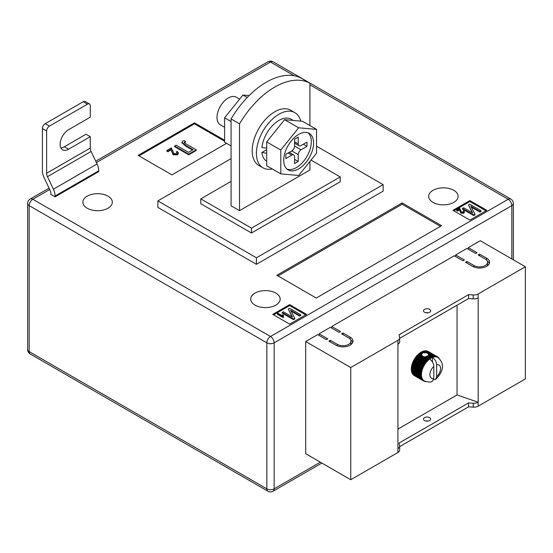 <?xml version="1.0" encoding="UTF-8"?>
<svg xmlns="http://www.w3.org/2000/svg" width="553" height="553" viewBox="0 0 553 553"><rect width="100%" height="100%" fill="white"/><g stroke="black" fill="none" stroke-linecap="round" stroke-linejoin="round"><path stroke-width="0.83" d="M426.764 356.243L429.771 357.978A13.936 8.046 -60 0 1 430.248 357.673L427.338 355.994L424.676 356.996L422.568 356.222L421.517 354.542L422.858 352.766L426.398 352.766L432.847 356.491A13.936 8.046 -60 0 1 433.303 356.367L433.974 356.948A13.542 7.818 120 0 0 433.006 357.21A13.542 7.818 120 0 0 432.418 357.425C435.011 359.236 436.421 361.703 436.642 364.835L436.642 376.759A7.569 4.369 120 0 0 440.589 368.519A7.569 4.369 120 0 0 436.642 364.835M421.538 355.185L421.517 354.542L419.381 353.312L419.167 353.816L421.538 355.185M424.538 312.265A3.588 2.067 180 0 1 423.487 310.807A3.588 2.067 180 0 1 425.699 308.892A3.588 2.067 180 0 1 429.605 309.341A3.588 2.067 180 0 1 430.656 310.807A3.588 2.067 180 0 1 428.444 312.715A3.588 2.067 180 0 1 424.538 312.265M428.264 312.756A3.588 2.067 0 0 0 425.879 312.756M424.538 420.55A3.588 2.067 180 0 1 423.487 419.084A3.588 2.067 180 0 1 425.699 417.176A3.588 2.067 180 0 1 429.605 417.619A3.588 2.067 180 0 1 430.656 419.084A3.588 2.067 180 0 1 428.444 420.999A3.588 2.067 180 0 1 424.538 420.55M425.879 421.033A3.588 2.067 180 0 1 428.264 421.033M397.925 429.087L457.061 394.939L478.179 402.259L478.179 406.158L525.35 378.929L525.35 266.746L480.294 240.728L468.329 247.64L468.329 249.265M478.179 406.158A5.972 3.449 180 0 1 473.216 407.146L468.605 406.808L399.674 446.61M319.074 335.436L319.074 333.812L327.805 338.851L326.394 339.66L317.671 334.62L305.698 341.533L305.698 453.716L350.754 479.728L397.925 452.492A5.972 3.449 0 0 0 399.674 450.059L399.674 446.153A5.972 3.449 0 0 0 399.625 445.725L399.052 443.064L468.605 402.909L468.605 406.808M331.752 328.116L331.752 326.491L340.475 331.53L339.072 332.346L330.341 327.307L319.074 333.812M455.651 256.585L455.651 254.954L464.382 260L462.972 260.809L454.248 255.769L331.752 326.491M468.329 247.64L477.052 252.68L475.649 253.495L466.919 248.456L455.651 254.954M486.633 258.21A9.954 5.751 180 0 1 489.543 262.274A9.954 5.751 180 0 1 483.398 267.583A9.954 5.751 180 0 1 472.552 266.339L465.508 262.274L466.919 261.458L473.956 265.523A7.963 4.597 180 0 0 482.638 266.518A7.963 4.597 180 0 0 487.552 262.274A7.963 4.597 180 0 0 485.223 259.018L478.179 254.954L479.589 254.145L486.633 258.21L486.633 260.124M337.378 344.374A7.963 4.597 0 0 0 346.06 345.376A7.963 4.597 0 0 0 350.975 341.125A7.963 4.597 0 0 0 348.646 337.876L341.602 333.812L343.012 332.996L350.049 337.06A9.954 5.751 0 0 1 352.966 341.125A9.954 5.751 0 0 1 346.821 346.434A9.954 5.751 0 0 1 335.975 345.19L328.931 341.125L330.341 340.309L337.378 344.374L337.378 345.867M305.698 341.533L350.754 367.545L397.925 340.309A5.972 3.449 0 0 0 399.674 337.876A5.972 3.449 0 0 0 399.625 337.448L399.052 334.786L468.605 294.625L473.216 294.963A5.972 3.449 180 0 0 478.179 293.975L525.35 266.746M457.061 305.194L457.061 394.939M419.167 353.816L418.835 353.761A13.936 8.046 120 0 0 418.379 354.169L417.847 354.673A13.936 8.046 120 0 0 417.404 355.123L416.893 355.676A13.936 8.046 120 0 0 416.471 356.173L415.987 356.775A13.936 8.046 120 0 0 415.593 357.3L415.144 357.936A13.936 8.046 120 0 0 414.771 358.496L414.356 359.167A13.936 8.046 120 0 0 414.259 359.332L414.114 359.581A13.936 8.046 120 0 0 414.024 359.747L423.391 365.16A13.936 8.046 -60 0 1 423.729 364.572L424.607 364.655A13.542 7.818 120 0 0 423.895 365.879A13.542 7.818 120 0 0 423.266 367.144A13.542 7.818 120 0 0 422.72 368.429A13.542 7.818 120 0 0 422.264 369.722A13.542 7.818 120 0 0 421.904 371.015A13.542 7.818 120 0 0 421.649 372.28A13.542 7.818 120 0 0 421.49 373.51A13.542 7.818 120 0 0 421.441 374.699A13.542 7.818 120 0 0 421.49 375.826A13.542 7.818 120 0 0 421.649 376.876A13.542 7.818 120 0 0 421.904 377.844A13.542 7.818 120 0 0 422.264 378.715A13.542 7.818 120 0 0 422.72 379.489A13.542 7.818 120 0 0 423.266 380.139A13.542 7.818 120 0 0 423.895 380.678A13.542 7.818 120 0 0 424.241 380.899A13.542 7.818 120 0 0 424.607 381.086L423.729 381.052A13.936 8.046 -60 0 1 423.557 380.962A13.936 8.046 -60 0 1 423.391 380.858L423.895 380.678L423.017 380.595A13.936 8.046 -60 0 1 422.72 380.346L423.266 380.139L422.388 380.015A13.936 8.046 -60 0 1 422.133 379.704L422.72 379.489L421.856 379.31A13.936 8.046 -60 0 1 421.635 378.943L422.264 378.715L421.414 378.487A13.936 8.046 -60 0 1 421.241 378.072L421.904 377.844L421.068 377.561A13.936 8.046 -60 0 1 420.944 377.098L421.649 376.876L420.833 376.538A13.936 8.046 -60 0 1 420.757 376.04L421.49 375.826L420.695 375.432A13.936 8.046 -60 0 1 420.674 374.899L421.441 374.699L420.674 374.257A13.936 8.046 -60 0 1 420.695 373.697L421.49 373.51L420.757 373.019A13.936 8.046 -60 0 1 420.833 372.439L421.649 372.28L420.944 371.74A13.936 8.046 -60 0 1 421.068 371.139L421.904 371.015L421.241 370.427A13.936 8.046 -60 0 1 421.414 369.819L422.264 369.722L421.635 369.1A13.936 8.046 -60 0 1 421.856 368.485L422.72 368.429L422.133 367.773A13.936 8.046 -60 0 1 422.388 367.157L423.266 367.144L422.72 366.452A13.936 8.046 -60 0 1 423.017 365.851L423.895 365.879L423.391 365.16M422.305 353.084L420.881 352.268A13.936 8.046 120 0 0 420.404 352.572L419.851 352.952A13.936 8.046 120 0 0 419.381 353.312M421.158 352.427L421.434 351.943L422.858 352.766M423.432 352.579L421.911 351.701A13.936 8.046 120 0 0 421.434 351.943M422.188 351.86L422.464 351.445L424.234 352.468M425.07 352.496L422.934 351.259A13.936 8.046 120 0 0 422.464 351.445M423.218 351.425L423.48 351.079L426.398 352.766M433.303 356.367L423.937 350.955A13.936 8.046 120 0 0 423.48 351.079M424.227 351.127L424.469 350.851L433.835 356.256A13.936 8.046 -60 0 1 434.278 356.201L434.907 356.823A13.542 7.818 120 0 0 433.974 356.948L433.835 356.256M434.278 356.201L424.911 350.789A13.936 8.046 120 0 0 424.469 350.851M425.216 350.968L434.789 356.167A13.936 8.046 -60 0 1 435.211 356.173L435.799 356.83A13.542 7.818 120 0 0 434.907 356.823L434.789 356.167M435.211 356.173L425.845 350.761A13.936 8.046 120 0 0 425.416 350.761M426.163 350.948L435.695 356.215A13.936 8.046 -60 0 1 436.089 356.284L436.642 356.975A13.542 7.818 120 0 0 435.799 356.83L435.695 356.215M436.089 356.284L426.722 350.879A13.936 8.046 120 0 0 426.322 350.809M427.068 351.072L436.538 356.402A13.936 8.046 -60 0 1 436.911 356.533L437.423 357.259A13.542 7.818 120 0 0 436.642 356.975L436.538 356.402M436.911 356.533L427.545 351.127A13.936 8.046 120 0 0 427.172 350.996M427.918 351.342L437.326 356.726A13.936 8.046 -60 0 1 437.492 356.816A13.936 8.046 -60 0 1 437.658 356.92L438.128 357.667A13.542 7.818 120 0 0 437.782 357.445A13.542 7.818 120 0 0 437.423 357.259L437.326 356.726M437.492 356.816L428.126 351.411A13.936 8.046 120 0 1 428.195 351.452L428.057 351.369A13.936 8.046 120 0 0 427.953 351.314M413.368 374.803L413.347 374.934A13.936 8.046 120 0 0 413.651 375.19L423.017 380.595M412.808 374.084L412.766 374.291A13.936 8.046 120 0 0 413.022 374.602L422.388 380.015M412.344 373.254L412.268 373.531A13.936 8.046 120 0 0 412.483 373.897L421.856 379.31M411.992 372.321L411.874 372.66A13.936 8.046 120 0 0 412.04 373.075L421.414 378.487M411.743 371.291L411.577 371.692A13.936 8.046 120 0 0 411.702 372.148L421.068 377.561M411.612 370.185L411.391 370.628A13.936 8.046 120 0 0 411.46 371.132L420.833 376.538M414.024 359.747L413.651 360.438A13.936 8.046 120 0 0 413.347 361.04L413.022 361.752A13.936 8.046 120 0 0 412.766 362.36L412.483 363.079A13.936 8.046 120 0 0 412.268 363.694L412.04 364.406A13.936 8.046 120 0 0 411.874 365.021L411.702 365.727A13.936 8.046 120 0 0 411.577 366.335L411.46 367.026A13.936 8.046 120 0 0 411.391 367.614L411.328 368.284A13.936 8.046 120 0 0 411.308 368.851L411.308 369.487A13.936 8.046 120 0 0 411.328 370.026L420.695 375.432M397.925 340.309L397.925 448.594A5.972 3.449 0 0 0 399.674 446.153M478.179 293.975L478.179 402.259A5.972 3.449 180 0 1 473.216 403.241L468.605 402.909M350.754 367.545L350.754 479.728M478.179 297.88A5.972 3.449 180 0 1 473.216 298.862L468.605 298.53L468.605 294.625M468.605 298.53L399.674 338.325M397.925 344.215A5.972 3.449 0 0 0 399.674 341.775L399.674 337.876M426.425 356.685L430.013 358.752A13.542 7.818 120 0 0 429.605 359.049C432.197 360.853 433.6 363.328 433.829 366.466L433.829 378.383L432.287 381.342C430.953 382.413 428.271 382.261 424.241 380.899M429.605 359.049A13.542 7.818 120 0 0 429.024 359.505A13.542 7.818 120 0 0 428.057 360.362A13.542 7.818 120 0 0 427.116 361.323A13.542 7.818 120 0 0 426.225 362.36A13.542 7.818 120 0 0 425.388 363.473A13.542 7.818 120 0 0 424.607 364.655L424.137 363.909A13.936 8.046 -60 0 1 424.51 363.349L425.388 363.473L424.96 362.713A13.936 8.046 -60 0 1 425.361 362.18L426.225 362.36L425.838 361.586A13.936 8.046 -60 0 1 426.266 361.088L427.116 361.323L426.771 360.535A13.936 8.046 -60 0 1 427.22 360.079L428.057 360.362L427.745 359.574A13.936 8.046 -60 0 1 428.209 359.167L429.024 359.505L428.748 358.724A13.936 8.046 -60 0 1 429.218 358.365L430.013 358.752L429.771 357.978M433.635 379.787L435.619 379.427L436.642 376.759M428.437 353.948L428.658 354.701L433.006 357.21L432.847 356.491M428.686 354.584L428.575 354.978L431.831 356.858A13.936 8.046 -60 0 1 432.301 356.671M425.962 356.485L429.218 358.365M425.133 356.63L428.748 358.724M430.248 357.673L431.015 358.116L430.801 357.356L427.898 355.676L428.271 355.372L432.011 357.597L431.831 356.858M430.801 357.356A13.936 8.046 -60 0 1 431.278 357.107M427.898 355.676L427.635 356.167M419.851 352.952L421.621 353.975M420.156 353.063L421.773 353.996M424.676 356.996L429.024 359.505M418.835 353.761L421.759 355.448M428.575 354.978L428.43 355.531M430.013 358.752A13.542 7.818 120 0 1 431.015 358.116A13.542 7.818 120 0 1 432.011 357.597A13.542 7.818 -60 0 1 432.418 357.425L432.418 361.932M437.706 356.996L438.031 357.183A13.936 8.046 -60 0 1 438.335 357.438L438.66 357.763A13.936 8.046 -60 0 1 438.916 358.081L439.303 358.856M438.128 357.667L438.031 357.183M426.225 381.508L425.361 381.563A13.936 8.046 -60 0 1 424.96 381.494L424.51 381.376A13.936 8.046 -60 0 1 424.137 381.245L424.607 381.086M414.024 375.452L423.391 380.858M413.347 374.934L422.72 380.346M412.766 374.291L422.133 379.704M412.268 373.531L421.635 378.943M411.874 372.66L421.241 378.072M411.577 371.692L420.944 377.098M411.391 370.628L420.757 376.04M411.308 369.487L420.674 374.899M411.308 368.851L420.674 374.257M411.328 368.284L420.695 373.697M411.391 367.614L420.757 373.019M411.46 367.026L420.833 372.439M411.577 366.335L420.944 371.74M411.702 365.727L421.068 371.139M411.874 365.021L421.241 370.427M412.04 364.406L421.414 369.819M412.268 363.694L421.635 369.1M412.483 363.079L421.856 368.485M412.766 362.36L422.133 367.773M413.022 361.752L422.388 367.157M413.347 361.04L422.72 366.452M413.651 360.438L423.017 365.851M414.356 359.167L423.729 364.572M414.771 358.496L424.137 363.909M415.144 357.936L424.51 363.349M415.593 357.3L424.96 362.713M415.987 356.775L425.361 362.18M416.471 356.173L425.838 361.586M416.893 355.676L426.266 361.088M417.404 355.123L426.771 360.535M417.847 354.673L427.22 360.079M423.798 356.623L428.209 359.167M418.379 354.169L427.745 359.574M420.404 352.572L421.925 353.45M418.199 354.673L428.057 360.362M417.266 355.627L427.116 361.323M416.368 356.671L426.225 362.36M415.531 357.784L425.388 363.473M414.75 358.966L424.607 364.655M414.045 360.19L423.895 365.879M413.409 361.455L423.266 367.144M412.863 362.74L422.72 368.429M412.414 364.033L422.264 369.722M412.054 365.319L421.904 371.015M411.791 366.591L421.649 372.28M411.632 367.821L421.49 373.51M411.584 369.01L421.441 374.699M487.269 261.051A9.954 5.751 180 0 1 489.322 263.491M466.919 263.083L466.919 261.458M487.552 262.274L487.552 264.714A7.963 4.597 180 0 1 487.269 265.931M479.589 255.769L479.589 254.145M350.692 344.782A7.963 4.597 0 0 0 350.975 343.565L350.975 341.125M343.012 334.62L343.012 332.996M352.745 342.342A9.954 5.751 0 0 0 350.692 339.908M330.341 341.941L330.341 340.309M108.015 196.184A14.737 8.509 0 0 0 91.957 194.338A14.737 8.509 0 0 0 82.86 202.198A14.737 8.509 0 0 0 87.174 208.211A14.737 8.509 0 0 0 103.231 210.057A14.737 8.509 0 0 0 112.328 202.198A14.737 8.509 0 0 0 108.015 196.184M275.85 293.083A14.737 8.509 0 0 0 259.792 291.237A14.737 8.509 0 0 0 250.696 299.097A14.737 8.509 0 0 0 255.009 305.111A14.737 8.509 0 0 0 271.067 306.956A14.737 8.509 0 0 0 280.164 299.097A14.737 8.509 0 0 0 275.85 293.083M453.826 190.329A14.737 8.509 0 0 0 437.762 188.483A14.737 8.509 0 0 0 428.672 196.343A14.737 8.509 0 0 0 432.985 202.363A14.737 8.509 0 0 0 449.043 204.209A14.737 8.509 0 0 0 458.14 196.343A14.737 8.509 0 0 0 453.826 190.329M309.922 83.185L301.475 78.305A71.683 41.385 120 0 0 266.276 82.21A71.683 41.385 120 0 0 231.078 118.95L231.078 205.778L239.525 210.652L239.525 123.831A71.683 41.385 120 0 1 274.723 87.091A71.683 41.385 120 0 1 309.922 83.185L309.922 125.572M256.419 264.306L157.861 207.403L157.861 200.898L256.419 257.802L256.419 264.306L383.139 191.144L383.139 184.64L256.419 257.802M486.771 210.327L469.877 200.573L452.976 210.327L469.877 220.08L486.771 210.327M289.648 324.134L306.542 314.381L289.648 304.627L272.753 314.381L289.648 324.134M402.149 202.93L276.839 275.276L316.261 298.039L441.57 225.693L402.149 202.93L402.149 204.23L277.965 275.933M224.601 140.255L194.469 122.856L138.146 155.372L171.942 174.886L226.564 143.351M68.593 149.199A11.945 6.899 120 0 1 62.62 149.787A11.945 6.899 120 0 1 60.789 140.213A11.945 6.899 120 0 1 68.593 129.685L90.277 117.167L90.277 105.789A3.982 2.302 120 0 0 89.448 103.964A3.982 2.302 120 0 0 87.457 104.164L49.445 126.112A3.982 2.302 120 0 0 46.625 130.985L42.401 128.552L42.401 170.822A11.945 6.899 -120 0 0 44.088 177.651L50.005 190.17A5.972 3.449 60 0 1 50.848 193.585L50.848 194.393L55.072 196.833L98.724 171.63L98.724 170.822A11.945 6.899 -120 0 0 97.031 163.992L91.121 151.474A5.972 3.449 60 0 1 90.277 148.059L90.277 136.681L86.047 134.241L64.369 146.759L68.593 149.199L90.277 136.681M309.922 161.462L309.922 170.006L239.525 210.652M231.078 118.95L239.525 123.831M231.078 181.391L200.801 198.866L251.491 228.133L340.199 176.919L311.035 160.08M383.139 184.64L316.544 146.192M231.078 158.628L157.861 200.898M200.801 198.866L200.801 203.746L251.491 233.007L340.199 181.792L340.199 176.919M251.491 228.133L251.491 233.007M485.928 210.817L469.877 201.548L469.877 200.573M469.877 201.548L453.826 210.817M463.296 212.234L463.02 211.046L463.677 210.748L464.479 211.778L463.856 213.237L460.856 213.147L459.578 209.877L457.386 211.142L456.73 210.762L456.73 210.112L459.723 208.384L461.451 212.165L463.296 212.234L463.642 211.758M463.504 212.076L463.02 211.046M481.027 210.714L479.859 211.391L470.79 206.158L475.006 214.191L473.714 214.937L462.453 208.44L463.621 207.762L472.711 213.009L468.481 204.956L469.767 204.216L481.027 210.714L481.027 211.37L479.859 212.041L471.28 207.092M475.006 214.191L475.006 214.847L473.714 215.587L462.453 209.089L462.453 208.44M472.221 212.725L468.481 204.956M305.698 314.871L289.648 305.602L273.597 314.871M289.648 305.602L289.648 304.627M282.424 315.901L282.721 314.719L283.378 315.099L283.461 317.387L283.081 317.602L277.378 314.311L277.378 313.662L277.965 313.323L282.41 315.728L282.41 316.378M283.378 315.099L283.233 316.192M300.804 314.768L299.636 315.445L290.56 310.205L294.784 318.245L293.491 318.991L282.224 312.486L283.392 311.816L292.482 317.063L288.251 309.009L289.537 308.263L300.804 314.768L300.804 315.417L299.636 316.095L291.051 311.139M294.784 318.245L294.784 318.894L293.491 319.641L282.224 313.136L282.224 312.486M291.991 316.779L288.251 309.009M440.444 226.343L402.149 204.23M224.601 141.229L194.469 123.837L138.99 155.863M194.469 123.837L194.469 122.856M176.31 151.888L177.299 151.446L178.501 152.994L177.568 154.854L173.061 154.722L171.154 149.815L167.863 151.716L166.875 151.149L166.875 150.499L171.375 147.9L173.96 153.575L176.725 153.679L177.243 152.96L176.31 151.888L177.16 153.285M185.511 141.637L184.667 141.914C184.204 142.764 184.75 143.497 186.299 144.105L196.204 149.822L188.704 154.149L174.624 146.02L176.089 145.176L188.525 152.352L193.094 149.718L185.87 145.543L181.944 142.211L182.725 141.133L184.135 140.531L185.511 141.637L185.511 142.287L184.405 142.771M196.204 149.822L196.204 150.471L188.704 154.799L174.624 146.669L174.624 146.02M192.534 150.043L185.87 146.192L181.944 142.861L181.944 142.211M473.714 214.937L473.714 215.587M479.859 211.391L479.859 212.041M464.479 211.778L463.856 212.587L460.856 212.497L459.578 209.877M459.578 209.228L457.386 210.493L457.386 211.142M459.806 210.361L459.806 211.011M460.856 212.497L460.856 213.147M463.856 212.587L463.856 213.237M457.386 210.493L456.73 210.112M293.491 318.991L293.491 319.641M299.636 315.445L299.636 316.095M283.461 316.738L283.081 317.602M283.081 316.952L277.378 313.662M184.28 142.432L184.667 141.914L184.667 142.563M188.704 154.149L188.704 154.799M178.501 152.994L177.568 154.204L173.061 154.073L171.154 149.815M171.154 149.165L167.863 151.066L167.863 151.716M171.485 150.865L171.485 151.515M173.061 154.073L173.061 154.722M177.568 154.204L177.568 154.854M167.863 151.066L166.875 150.499M87.457 104.164L83.233 101.724L45.215 123.672L49.445 126.112M83.233 101.724A3.982 2.302 -60 0 1 85.224 101.524L89.448 103.964M60.892 147.9A11.945 6.899 120 0 0 64.369 146.759M42.401 128.552A3.982 2.302 -60 0 1 45.215 123.672M55.072 196.833L55.072 196.018A11.945 6.899 -120 0 0 53.385 189.195L47.468 176.677A5.972 3.449 60 0 1 46.625 173.262L46.625 130.985M231.078 145.957L224.601 142.218L224.601 117.81L242.905 95.04L249.099 95.593M224.601 117.81L231.078 121.549M242.905 95.04L247.205 97.522M300.749 121.107A31.86 18.394 120 0 0 294.88 112.66A31.86 18.394 120 0 0 270.327 121.197A31.86 18.394 120 0 0 256.419 153.264A31.86 18.394 120 0 0 263.021 167.842A31.86 18.394 120 0 0 272.256 168.955M294.88 112.66L290.657 110.227A31.86 18.394 120 0 0 266.104 118.757A31.86 18.394 120 0 0 252.196 150.824A31.86 18.394 120 0 0 258.797 165.409L263.021 167.842M313.586 143.02A21.104 12.187 120 0 0 309.217 133.356A21.104 12.187 120 0 0 292.952 139.01A21.104 12.187 120 0 0 283.737 160.252A21.104 12.187 120 0 0 288.106 169.916A21.104 12.187 120 0 0 304.371 164.262A21.104 12.187 120 0 0 313.586 143.02M287.042 169.163A21.104 12.187 120 0 0 302.85 162.16A21.104 12.187 120 0 0 311.332 141.72A21.104 12.187 120 0 0 308.028 132.81M224.601 127.273L220.294 124.784A15.926 9.201 -60 0 1 216.997 117.492A15.926 9.201 -60 0 1 223.951 101.462A15.926 9.201 -60 0 1 236.221 97.197L239.601 99.146M316.544 129.388L302.463 121.259L284.581 119.662L266.698 141.907L266.698 165.748L280.779 173.877L298.661 175.481L316.544 153.229L316.544 129.388L298.661 127.791L280.779 150.036L280.779 173.877M284.581 119.662L298.661 127.791M266.698 141.907L280.779 150.036M298.24 143.911L298.24 137.082L294.576 139.197L294.576 146.027L301.053 149.766L306.97 146.351L306.97 142.121L301.053 145.536A3.982 2.302 120 0 1 299.062 145.736A3.982 2.302 120 0 1 298.24 143.911L294.576 141.796M301.053 149.766A3.982 2.302 120 0 0 298.24 154.646L291.763 150.907L285.846 154.315L285.846 158.545L291.763 155.13L288.099 153.015M289.267 152.345L293.754 154.937A3.982 2.302 120 0 1 294.576 156.755L294.576 163.584L298.24 161.469L298.24 154.646M293.754 154.937A3.982 2.302 120 0 0 291.763 155.13M291.763 150.907A3.982 2.302 120 0 0 294.576 146.027M303.307 144.236L306.97 146.351M294.576 159.361L298.24 161.469M266.698 161.234A24.291 14.025 120 0 1 261.887 152.428L266.698 153.271M293.201 120.436L291.092 119.213A24.291 14.025 120 0 0 273.396 124.688A24.291 14.025 120 0 0 261.908 147.568L266.698 148.114M261.887 152.428L266.698 149.676M397.925 448.594L397.925 452.492M473.216 298.862L473.216 294.963M473.216 403.241L473.216 407.146M433.829 366.466A7.569 4.369 120 0 0 429.888 374.699A7.569 4.369 120 0 0 433.829 378.383M473.956 267.016L473.956 265.523M350.049 338.975L350.049 337.06M49.701 189.527L32.827 199.274L270.5 336.494L508.172 199.274L309.922 84.816M294.293 75.789L270.5 62.054L96.367 162.589M511.836 258.942L511.836 205.612L274.164 342.832L274.164 488.831L320.346 462.17M266.836 342.832L29.164 205.612L29.164 351.611L266.836 488.831L266.836 342.832A5.177 2.986 0 0 0 274.164 342.832A5.177 2.986 -120 0 0 270.5 336.494A5.177 2.986 -60 0 0 266.836 342.832M513.35 203.497A5.177 5.177 0 0 0 510.758 199.018A5.177 2.986 -60 0 0 508.172 199.274A5.177 2.986 -120 0 1 511.836 205.612A5.177 2.986 0 0 0 513.35 203.497L513.35 259.813M273.085 61.798A5.177 5.177 0 0 0 267.908 61.798A5.177 2.986 -120 0 1 270.5 62.054A5.177 2.986 -60 0 1 273.085 61.798L510.758 199.018M274.164 488.831A5.177 2.986 180 0 1 266.836 488.831A5.177 2.986 -60 0 0 267.908 491.202A5.177 5.177 0 0 0 273.085 491.202A5.177 2.986 -120 0 0 274.164 488.831M30.235 199.018A5.177 5.177 0 0 0 27.65 203.497A5.177 2.986 180 0 0 29.164 205.612A5.177 2.986 -60 0 1 32.827 199.274A5.177 2.986 -120 0 0 30.235 199.018L49.051 188.151M30.235 353.982A5.177 2.986 -60 0 1 29.164 351.611A5.177 2.986 0 0 1 27.65 349.503A5.177 5.177 0 0 0 30.235 353.982L267.908 491.202M185.87 145.543L185.87 146.192M90.277 148.059L46.625 173.262M91.121 151.474L47.468 176.677M97.031 163.992L53.385 189.195M98.724 170.822L55.072 196.018M435.619 379.427C441.197 374.049 446.741 364.849 437.782 357.445M423.557 380.962L414.19 375.549M273.085 491.202L321.86 463.048M95.717 161.213L267.908 61.798M27.65 203.497L27.65 349.503M294.576 143.144L299.062 145.736"/></g></svg>
